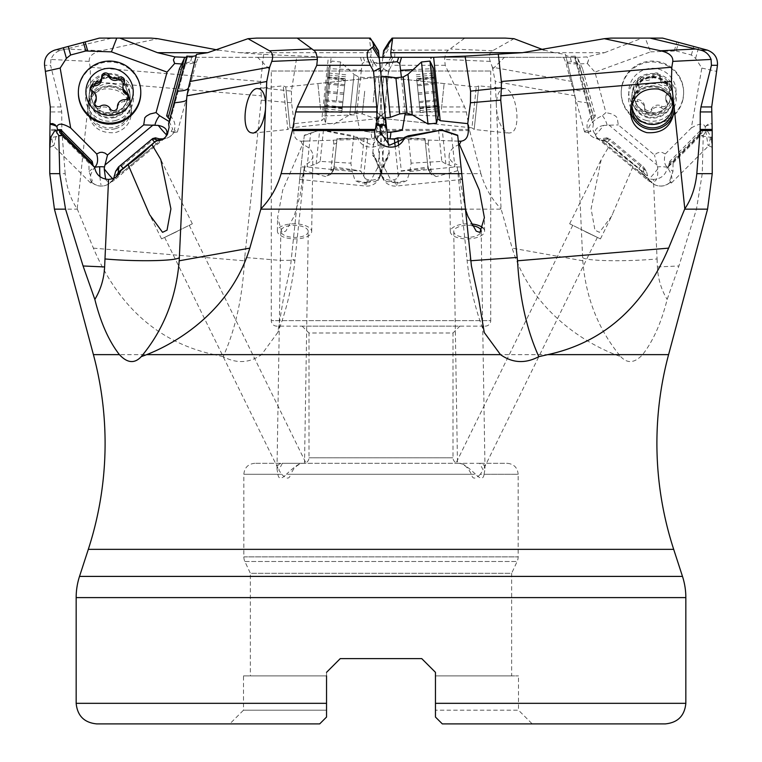 <?xml version="1.0" encoding="UTF-8"?>
<svg xmlns="http://www.w3.org/2000/svg" width="762" height="762" viewBox="0 0 762 762"><rect width="100%" height="100%" fill="white"/><g stroke="black" fill="none" stroke-linecap="round" stroke-linejoin="round"><path stroke-width="0.57" stroke-dasharray="3.81 2.86" d="M580.673 70.275L592.75 114.786L595.36 115.929L582.549 68.694L580.673 70.275L574.748 57.302L563.547 57.302L579.615 57.302L419.395 57.302M574.748 57.302L577.148 57.217L574.634 57.283L575.205 56.121C568.538 56.645 565.299 56.074 565.509 54.416L554.317 52.683L522.446 52.683L604.504 52.683L587.016 56.912L579.615 57.302M182.385 57.302L576.234 57.302M379.162 57.302L184.814 57.302M257.556 57.302L504.444 57.302L257.556 57.302L271.272 71.018L490.728 71.018L271.272 71.018L271.272 320.65A5.486 5.486 0 0 0 276.758 326.136L485.242 326.136L276.758 326.136M411.928 69.713L432.073 68.694L431.635 64.475L437.197 117.462L432.073 68.694M604.504 52.683L642.156 38.1L611.019 38.1M577.444 63.475L571.462 61.76L565.747 62.398C568.433 63.932 575.605 64.303 587.273 63.503L588.578 59.769L587.016 56.912M587.331 63.494L594.941 72.104L605.923 112.566L602.399 115.71C590.826 120.482 587.035 129.283 589.35 128.93L590.855 131.378A13.716 1.381 164.8 0 1 585.216 132.112A13.716 1.381 164.8 0 1 584.587 131.883A13.716 1.381 164.8 0 1 584.587 131.845A13.716 1.381 164.8 0 1 587.816 130.035C585.902 124.93 587.54 119.844 592.75 114.786M662.597 38.1L645.233 38.1L650.577 51.864L594.941 72.104M645.233 38.1L642.156 38.1M584.587 131.883L565.766 62.455L563.547 57.302M582.549 68.694L577.148 57.217M496.538 109.585C498.396 123.244 502.491 131.093 508.826 133.112L511.378 132.636C522.103 128.483 516.017 88.582 504.644 88.544L502.091 89.011C498.434 91.259 496.51 96.679 496.338 105.27L501.063 208.807L512.188 248.136C530.457 308.219 581.596 341.49 615.315 354.635L620.763 356.654C598.418 329.775 585.768 297.818 582.797 260.795L575.434 100.146C576.51 101.289 580.654 102.165 587.873 102.765L584.759 91.145C577.977 90.973 574.243 89.849 573.557 87.792L565.528 54.883M587.873 102.765L593.398 123.644L591.836 120.691L595.36 115.929M584.759 91.145L575.205 56.121M572.024 81.496L492.347 67.208L490.242 61.389C488.566 56.35 489.328 52.816 492.528 50.778L514.007 38.691M544.001 50.044L554.317 52.683M391.268 56.912L381.286 72.104L377.038 112.566L382.857 116.977L383.591 119.767L380 128.93L380.295 131.378A13.716 3.572 -174 0 1 377.781 131.883A13.716 3.572 -174 0 1 368.522 131.845A13.716 3.572 -174 0 1 359.683 130.035L356.635 114.786L324.964 115.929L329.927 68.694L361.312 70.275L362.264 63.475L364.931 61.76L387.477 63.494M382.838 57.302L381.286 72.104M392.925 57.293L389.449 63.989L387.515 63.503A13.716 11.24 -90 0 0 389.382 59.769M360.483 57.302L362.264 63.475M342.605 57.302L331.127 57.217L329.927 68.694M217.999 50.044L239.554 52.683L263.671 54.416L328.365 57.283L321.707 120.672L324.803 117.462L324.964 115.929M331.127 57.217L328.365 57.283M263.671 54.416L260.661 81.496L260.623 87.792L291.417 91.145L296.913 56.121M291.417 91.145L291.541 102.765L294.265 123.644L321.707 120.691A14.402 13.906 6 0 1 321.707 120.691A2.743 0.714 -174 0 0 321.793 120.682M99.403 38.1L111.947 38.1L61.446 50.13C56.512 51.254 52.997 54.359 50.902 59.446L89.221 61.389L90.173 67.208L90.583 81.505L261.328 95.812L261.261 100.146L291.541 102.765M89.221 61.389C88.754 56.35 92.783 52.816 101.336 50.778L157.734 38.691M115.748 120.434A24.003 23.87 -0 0 0 132.769 91.221A24.003 23.87 -0 0 0 103.403 74.295A24.003 23.87 -0 0 0 86.382 103.499A24.003 23.87 -0 0 0 115.748 120.434A34.29 0.924 75.2 0 1 114.862 117.443A20.574 20.46 180 0 1 89.002 97.669A20.574 20.46 180 0 1 104.28 77.895A20.574 20.46 180 0 1 130.15 97.669A20.574 20.46 180 0 1 114.862 117.443M92.231 161.401L88.916 163.163L89.04 171.479L92.192 180.451A13.716 1.019 134.9 0 0 90.545 182.88A13.716 1.019 134.9 0 0 90.573 182.956A13.716 1.019 134.9 0 0 90.926 182.899A13.716 1.019 134.9 0 0 92.097 182.118C88.783 179.908 89.63 174.984 94.65 167.326M88.916 163.163L61.751 135.807L61.131 130.092M57.636 129.883L53.94 145.466L52.978 145.437L51.616 137.417L61.751 135.807M169.164 121.529L172.65 128.93L171.145 131.378A13.716 1.381 -164.8 0 0 176.784 132.112A13.716 1.381 -164.8 0 0 177.413 131.883A13.716 1.381 -164.8 0 0 177.413 131.845A13.716 1.381 -164.8 0 0 174.184 130.035C176.098 124.93 174.46 119.844 169.25 114.786L181.327 70.275L184.556 63.475L190.538 61.76L196.263 62.37L190.024 63.77L181.67 63.97M187.252 57.302L184.556 63.475M185.766 57.302L184.852 57.217M179.451 68.694L181.327 70.275M169.25 114.786L166.64 115.929M186.48 57.274L187.366 57.283L186.795 56.121M168.602 123.644L170.174 120.682L169.707 119.482M239.554 52.683L371.275 52.683L370.732 56.912L369.075 57.302L372.551 63.989L374.523 63.494L380.714 72.104L384.962 112.566L379.143 116.977L378.409 119.767L382 128.93L381.705 131.378A13.716 3.572 174 0 0 384.219 131.883A13.716 3.572 174 0 0 387.02 132.102M196.491 54.416L196.291 55.255M371.275 52.683L369.332 38.1L378.59 51.864L380.714 72.104M374.523 63.494L370.732 56.912M379.771 63.103L372.551 63.989M405.213 113.338L401.412 77.191M438.531 130.092L441.817 161.401L411.118 163.163L409.851 171.479L406.956 180.451A13.716 9.687 174 0 1 399.526 182.88A13.716 9.687 174 0 1 391.982 182.118L384.162 167.326C384.096 164.44 385.82 159.972 389.315 153.934L384.962 112.566M378.59 51.864L378.476 50.787M389.315 153.934L388.363 144.885M385.791 120.434L380.857 73.495L385.791 120.434A34.29 33.137 -6 0 1 382.514 117.443L378.295 77.21L382.514 117.443M411.118 163.163L408.261 135.807M382.143 168.897A10.287 7.887 174 0 0 380.981 173.288A10.287 10.287 0 0 0 387.553 181.823L385.667 180.804C382.581 179.184 381.41 175.212 382.143 168.897L389.43 154.991M387.696 138.57L384.658 137.408L381.438 134.922A10.287 7.887 -6 0 1 379.247 133.712A10.287 7.887 -6 0 1 376.323 128.921A10.287 7.887 -6 0 1 376.971 125.416L386.267 124.901M381.438 134.922L379.266 132.159L376.447 125.892A10.287 10.287 0 0 0 376.323 128.921L380.981 173.288A10.287 7.887 174 0 0 383.905 178.079A10.287 7.887 174 0 0 396.802 178.603L394.773 180.889A13.716 1.448 -95.7 0 0 396.373 186.033A13.716 1.448 -95.7 0 0 396.44 186.033A13.716 1.448 -95.7 0 0 397.05 182.356L406.956 180.451M376.971 125.416L376.447 125.892M381.705 131.378L387.029 132.188M458.305 141.141L425.415 139.951A17.831 11.44 -6 0 0 425.32 142.17L428.063 168.307A17.831 11.44 -6 0 0 429.635 172.222L428.454 168.469L401.098 171.212L396.802 178.603M412.528 115.043L437.036 115.929M437.197 117.462L437.617 118.672M394.383 139.084L426.11 140.103L424.958 138.541L404.127 137.998M465.468 209.302L458.229 170.555C458.934 176.279 460.305 179.232 462.334 179.422M483.203 228.152A17.145 7.553 179.1 0 1 484.603 231.077A17.145 7.553 179.1 0 1 468.259 238.887A17.145 7.553 179.1 0 1 450.323 231.629A17.145 7.553 179.1 0 1 466.668 223.818A17.145 7.553 179.1 0 1 471.154 223.933M459.448 144.456C452.818 147.085 449.37 150.857 449.104 155.762C449.351 159.791 451.999 162.763 457.048 164.668M429.635 172.222L431.178 174.384L436.331 176.565L458.229 170.555M409.851 171.479L455.419 166.916L461.02 166.964L461.724 173.66M457.686 135.198L461.02 166.964M471.43 265.976L470.935 261.29M471.526 266.948L478.727 299.437M620.763 356.654C627.421 363.817 634.698 363.141 642.595 354.635C653.129 341.109 661.311 322.707 667.15 299.437L678.923 265.976L696.458 209.159L707.565 209.159M668.16 166.907L701.659 133.198L699.03 135.198L703.231 135.56L702.25 173.66L696.458 209.159M650.577 51.864L676.18 50.978L678.609 42.377M701.659 133.198L702.907 130.121L700.869 130.092L669.769 161.401L673.084 163.163L672.96 171.479L669.808 180.451A13.716 1.019 -134.9 0 1 671.455 182.88A13.716 1.019 -134.9 0 1 671.427 182.956A13.716 1.019 -134.9 0 1 671.074 182.899A13.716 1.019 -134.9 0 1 669.903 182.118C673.217 179.908 672.37 174.984 667.35 167.326C664.312 164.44 663.635 159.972 665.302 153.934L662.016 152.4L659.787 152.267L657.054 153.086L654.472 154.991L618.296 124.901L617.201 117.796L615.629 116.138L611.905 113.986L605.923 112.566M665.302 153.934L691.315 127.978L701.831 68.075L695.592 58.369L691.363 54.997L676.18 50.978M646.252 120.434A24.003 23.87 0 0 1 629.231 91.221A24.003 23.87 0 0 1 658.597 74.295A24.003 23.87 0 0 1 675.618 103.499A24.003 23.87 0 0 1 646.252 120.434A34.29 0.924 -75.2 0 0 647.138 117.443A20.574 20.46 180 0 0 672.998 97.669A20.574 20.46 180 0 0 657.72 77.895A20.574 20.46 180 0 0 631.85 97.669A20.574 20.46 180 0 0 647.138 117.443M673.084 163.163L700.249 135.807L711.384 137.427L707.146 130.578L706.431 130.578L706.707 130.083L707.146 130.578M691.315 127.978C699.116 123.358 703.717 122.958 705.126 126.787L708.06 145.466L709.022 145.437L710.384 137.417M667.35 167.326A13.716 5.658 178.9 0 0 662.283 166.745A13.716 5.658 178.9 0 0 657.511 166.945L654.472 154.991M603.733 125.416C598.227 126.492 595.322 128.74 595.017 132.159L595.436 134.922A10.287 0.686 -50.3 0 0 596.627 133.712A10.287 0.686 -50.3 0 0 603.733 125.416L618.296 124.901M591.836 120.691L574.634 57.283L591.826 120.682M593.398 123.644L592.884 127.302L593.322 131.131L596.636 137.265L599.751 139.684L604.047 141.113L606.457 141.218L601.066 140.027L608.076 139.046L609.295 138.541L606.523 137.836L605.628 138.141L608.076 139.046M587.816 130.035L588.054 132.302A13.716 13.659 -69.8 0 0 598.694 138.894L605.628 138.141M597.084 138.074L647.633 180.118A10.287 10.287 0 0 0 652.043 182.261L655.358 180.804C657.225 179.184 658.025 175.212 657.758 168.897A10.287 0.686 129.7 0 1 649.976 178.079A10.287 0.686 129.7 0 1 647.633 180.118A10.287 0.686 129.7 0 1 648.405 178.603L646.309 170.917L643.49 166.964L641.423 165.268L638.861 168.307A17.831 1.429 40.1 0 0 643.709 172.222L645.433 176.565L641.033 170.555L633.879 164.668L611.495 216.37L599.446 232.324L594.96 230.172L591.093 208.864L601.228 159.506L610.143 144.456L606.457 141.218M582.606 257.442C584.302 261.052 624.716 261.871 657.073 258.947L653.444 179.422C661.397 178.889 666.074 174.736 667.474 166.964L672.96 171.479M641.033 170.555L643.204 174.517L646.528 177.498L650.558 179.137L653.444 179.422M569.681 223.818L600.446 238.906L569.681 223.818M610.143 144.456C616.839 151.419 624.754 158.163 633.879 164.668M648.405 178.603L649.986 180.889A13.716 13.573 133.3 0 0 669.96 182.356L669.808 180.451M643.709 172.222L643.49 166.964M637.108 170.136L645.433 176.565A15.088 1.21 -139.9 0 1 637.108 170.117L605.676 143.989L637.108 170.117L638.861 168.307L607.428 142.17L609.991 139.122L609.295 138.541M699.03 135.198L667.474 166.964M657.073 258.947L657.377 266.948C657.997 278.759 661.254 289.598 667.15 299.437M492.347 67.208L495.252 81.505L496.338 105.27M573.557 87.792L575.434 100.146M244.735 257.442L244.469 260.795C242.449 297.752 235.353 329.708 223.171 356.654C236.677 363.817 249.46 363.141 261.518 354.635L277.749 332.499L283.273 299.437L290.474 266.948L291.313 258.947L294.827 260.223L280.34 260.385L244.735 257.442L261.261 100.146M304.276 135.56L320.764 129.74L304.314 135.198L290.57 265.976M300.276 173.66L480.889 173.66C485.023 187.623 491.747 199.339 501.063 208.807M480.889 173.66L469.621 130.578L466.325 111.938L464.649 106.937L385.267 106.937L384.972 123.72L387.172 130.578C389.182 146.571 365.198 153.781 358.178 139.313L357.54 137.417L353.739 135.807L350.882 163.163L352.149 171.479L355.044 180.451A13.716 9.687 -174 0 0 362.474 182.88A13.716 9.687 -174 0 0 370.018 182.118L377.838 167.326C377.904 164.44 376.18 159.972 372.685 153.934L377.038 112.566M391.744 38.1L464.81 38.1L448.466 50.13C446.437 51.254 445.151 54.359 444.617 59.446L445.218 65.303L464.649 106.937M383.524 50.787L381.705 68.075L388.43 71.39L391.668 65.303C395.307 57.96 395.783 52.911 393.087 50.13L388.382 46.444L389.03 41.91M505.216 38.1L464.81 38.1M372.685 153.934L381.705 68.075M376.209 120.434L381.143 73.495L376.209 120.434A34.29 33.137 6 0 0 379.486 117.443L383.705 77.21L379.486 117.443M375.409 127.978C379.105 123.358 381.219 122.958 381.772 126.787L381.572 132.331L372.532 145.247L358.578 139.141L357.54 137.417M377.838 167.326L379.428 166.735L372.57 154.991M374.447 181.823A10.287 10.287 0 0 0 381.019 173.288A10.287 7.887 -174 0 1 378.095 178.079A10.287 7.887 -174 0 1 365.198 178.603L367.227 180.889L374.447 181.823L376.333 180.804C379.419 179.184 380.59 175.212 379.857 168.897A10.287 7.887 -174 0 1 381.019 173.288L385.677 128.921A10.287 10.287 0 0 0 385.553 125.892L382.734 132.159L380.562 134.922A10.287 7.887 6 0 0 382.753 133.712A10.287 7.887 6 0 0 385.677 128.921A10.287 7.887 6 0 0 385.029 125.416L375.733 124.901M361.312 70.275L356.635 114.786M331.013 58.369L324.803 117.462M294.265 123.644C292.446 134.569 294.761 140.427 301.19 141.218L370.322 138.998L365.036 138.141L336.947 139.046L336.585 139.951A17.831 11.44 -174 0 1 336.68 142.17L337.042 138.541L365.036 138.141M307.467 141.018L300.952 141.227L302.552 144.456C309.182 147.085 312.63 150.857 312.896 155.762C312.649 159.791 310.001 162.763 304.952 164.668L299.971 196.015L294.103 216.37L285.807 231.124L282.064 232.41L277.606 217.646L282.702 190.09L302.552 144.456M359.683 130.035L371.094 132.302A13.716 1.191 88.2 0 0 372.237 138.894L370.322 138.998M365.198 178.603L360.702 170.917L333.87 166.964L334.261 165.268L333.937 168.307A17.831 11.44 6 0 1 332.365 172.222L330.822 174.384L325.669 176.565L303.771 170.555C303.066 176.279 301.695 179.232 299.666 179.422L291.313 258.947M303.771 170.555L304.952 164.668M295.332 223.818A17.145 7.553 -179.1 0 0 277.397 231.077A17.145 7.553 -179.1 0 0 293.741 238.887A17.145 7.553 -179.1 0 0 311.677 231.629A17.145 7.553 -179.1 0 0 295.332 223.818M352.149 171.479L306.581 166.916L300.98 166.964L299.666 179.422M367.227 180.889A13.716 1.448 95.7 0 1 365.627 186.033A13.716 1.448 95.7 0 1 365.56 186.033A13.716 1.448 95.7 0 1 364.95 182.356L355.044 180.451M332.365 172.222L333.87 166.964M304.314 135.198L300.98 166.964M290.474 266.948L283.273 299.437M49.759 173.66L65.18 173.66C66.675 187.623 70.685 199.339 77.2 208.807L87.63 109.757C89.964 126.121 99.155 133.741 115.214 132.636C125.416 129.673 130.845 122.758 131.521 111.9C129.188 95.536 119.986 87.916 103.927 89.011C95.498 91.259 90.221 96.679 88.087 105.27L90.583 81.505M77.2 208.807L93.383 248.136C118.596 307.105 158.877 342.605 214.246 354.635L93.412 354.635M223.171 356.654L214.246 354.635M88.087 105.27L87.63 109.585M65.18 173.66L61.836 130.578L61.722 111.938L61.027 106.937L50.568 65.303L44.548 65.303M50.902 59.446L50.568 65.303M150.981 38.1L111.947 38.1M50.616 137.427L51.616 137.417M93.669 166.811L93.116 165.544M89.04 171.479L94.526 166.964M113.69 178.422L112.014 180.889A13.716 13.573 -133.3 0 1 92.04 182.356L92.192 180.451M192.319 223.818L161.554 238.906L192.319 223.818M155.477 137.836L115.691 170.917M165.64 136.97L163.563 138.846M112.719 178.794A10.287 0.686 -129.7 0 0 114.367 180.118A10.287 0.686 -129.7 0 0 113.595 178.603M171.145 131.378L173.946 132.302A13.716 13.659 69.8 0 1 163.306 138.894M160.544 140.465L166.964 138.093A13.716 13.716 0 0 0 173.965 132.312L174.184 130.035M253.175 133.112L287.817 129.473L283.226 85.82L287.817 129.473L290.036 127.864L285.731 86.935L290.036 127.864L382.591 118.129A34.29 34.29 0 0 0 385.877 121.234M685.838 703.326L435.454 703.326L435.454 672.332L435.454 675.894L511.645 675.894L511.645 573.281L250.355 573.281L250.355 675.894L326.546 675.894L326.546 672.332L326.546 710.184L326.546 703.326L76.162 703.326M421.738 658.616L340.262 658.616L421.738 658.616M243.497 675.894L326.546 675.894L243.497 675.894L243.497 710.184L326.546 710.184L243.497 710.184L229.781 723.9L319.688 723.9L326.546 717.042L319.688 723.9L96.736 723.9M511.645 675.894L435.454 675.894L435.454 717.042L442.312 723.9L435.454 717.042L435.454 675.894L518.503 675.894L435.454 675.894M254.813 463.296C248.145 463.944 244.488 467.601 243.84 474.269L277.93 474.269L276.997 469.049C277.063 465.515 278.759 463.601 282.073 463.296L254.813 463.296L282.369 463.296L278.825 470.011L281.683 474.269L243.84 474.269L243.84 556.879A10.973 10.973 0 0 0 244.869 561.508L250.355 573.281L511.645 573.281L517.131 561.508A10.973 10.973 0 0 0 518.16 556.879L518.16 474.269L484.07 474.269C483.403 479.365 480.584 479.365 475.602 474.269L290.503 474.269L293.627 469.049L296.513 466.134L299.657 464.058L302.333 463.306L459.705 463.296C462.105 462.886 467.401 466.544 475.602 474.269M326.546 675.894L250.355 675.894M665.264 723.9L442.312 723.9L532.219 723.9L518.503 710.184L435.454 710.184L518.503 710.184L518.503 675.894M435.454 703.326L435.454 717.042L442.312 723.9M319.688 723.9L326.546 717.042M480.317 474.269C475.383 479.365 472.44 479.365 471.497 474.269L468.373 469.049L465.487 466.134L462.344 464.058L459.343 463.296L479.631 463.296L483.175 470.011L480.317 474.269L518.16 474.269C517.512 467.601 513.855 463.944 507.187 463.296L479.631 463.296M277.93 474.269C278.597 479.365 281.416 479.365 286.398 474.269L471.497 474.269M584.968 231.534L597.37 237.401L584.968 231.534M459.343 463.296L302.295 463.296C299.895 462.886 294.599 466.544 286.398 474.269M308.248 231.534A13.716 6.039 0.9 0 1 308.248 231.572A13.716 6.039 0.9 0 1 294.484 237.401A13.716 6.039 0.9 0 1 280.826 231.181A13.716 6.039 0.9 0 1 280.826 231.134A13.716 6.039 0.9 0 1 294.58 225.314A13.716 6.039 0.9 0 1 308.248 231.534L304.524 463.296L302.295 463.296M282.073 463.296L304.524 463.296M281.683 474.269C286.617 479.365 289.56 479.365 290.503 474.269M472.049 225.6A13.716 6.039 -0.9 0 0 453.752 231.534A13.716 6.039 -0.9 0 0 453.752 231.572A13.716 6.039 -0.9 0 0 466.849 237.401A13.716 6.039 -0.9 0 0 481.117 231.762M484.07 474.269L485.003 469.049C484.927 465.506 483.241 463.591 479.927 463.296L459.705 463.296M479.927 463.296L507.187 463.296M302.657 463.296L282.369 463.296M458.495 463.296L303.505 463.296L458.495 463.296A5.486 5.486 0 0 1 453.009 457.81L453.009 332.994L308.991 332.994L308.991 457.81A5.486 5.486 0 0 1 303.505 463.296M177.032 231.534L164.63 237.401L177.032 231.534M302.133 326.136L308.991 332.994L453.009 332.994L459.867 326.136L302.133 326.136L459.867 326.136M485.242 326.136A5.486 5.486 0 0 0 490.728 320.65L271.272 320.65L490.728 320.65L490.728 71.018L504.444 57.302M256.784 38.1L369.332 38.1M441.817 161.401L445.837 164.001L454.885 166.907L451.342 133.198M105.594 179.165L106.642 180.804L109.957 182.261L112.014 180.889M89.002 107.404A20.574 20.46 -0 0 1 104.28 87.63A20.574 20.46 180 0 1 130.15 107.404A20.574 20.46 180 0 1 114.862 127.168A20.574 20.46 -0 0 1 89.002 107.404L89.002 97.669M261.328 95.812L260.623 87.792M320.726 130.083L357.13 137.427M388.43 71.39L385.267 106.937M381.772 126.787L383.305 123.873L384.972 123.72M320.764 129.74L353.739 135.807M323.469 130.092L320.183 161.401L350.882 163.163M320.183 161.401L316.163 164.001L307.115 166.907L310.658 133.198M364.95 182.356L370.018 182.118M379.095 166.945L379.857 168.897M380.562 134.922L372.237 138.894M385.553 125.892L385.029 125.416M380.295 131.378L371.094 132.302M364.179 137.836L360.702 170.917M334.261 165.268L337.004 139.122M330.822 174.384L333.937 168.307L336.68 142.17A2.743 2.105 -174 0 1 333.737 143.98L330.984 170.117A15.088 9.677 -174 0 1 325.669 176.565M336.947 139.046L337.042 138.541M376.123 121.234A34.29 34.29 0 0 0 379.409 118.129L471.964 127.864L476.269 86.935L471.964 127.864L474.183 129.473L478.774 85.82L474.183 129.473L508.826 133.112M703.231 135.56L706.431 130.578M710.289 139.141A13.716 6.648 177.6 0 0 711.451 139.313L711.384 137.427M711.451 139.313C711.918 147.828 712.184 149.447 712.241 144.17L712.108 147.295L708.06 145.466M701.831 68.075L716.671 71.39M705.126 126.787L708.327 123.873L711.956 123.72M702.726 129.74L706.707 130.083M700.869 130.092L700.249 135.807M669.769 161.401L668.331 166.811M652.043 182.261L649.986 180.889M657.511 166.945L657.758 168.897M595.436 134.922L596.608 137.408L598.694 138.894M590.855 131.378L588.035 132.312A13.716 13.716 0 0 0 595.036 138.093L601.456 140.465M606.523 137.836L646.309 170.917M641.423 165.268L609.991 139.122M669.541 96.041A20.574 20.46 0 0 0 657.72 87.63A20.574 20.46 180 0 0 632.412 102.67M397.05 182.356L391.982 182.118M387.553 181.823L394.773 180.889M398.469 143.98L401.298 170.917L428.13 166.964L428.454 168.469M431.178 174.384L428.063 168.307L424.958 138.541M427.739 165.268L428.13 166.964M436.331 176.565A15.088 9.677 174 0 1 431.016 170.117L428.263 143.98A2.743 2.105 174 0 1 425.32 142.17L424.996 139.122M129.454 98.755A20.574 20.46 -0 0 0 89.002 104.023A20.574 20.46 -0 0 0 112.243 124.311A20.574 20.46 -0 0 0 129.454 98.755M129.454 91.592A20.574 20.46 180 0 1 112.243 117.138A20.574 20.46 180 0 1 89.002 96.85A20.574 20.46 180 0 1 129.454 91.592M92.011 100.498A18.174 18.078 180 0 1 107.213 77.924A18.174 18.078 180 0 1 127.749 95.85A18.174 18.078 180 0 1 92.011 100.498M78.372 93.012A31.204 31.032 180 0 1 139.732 85.03A31.204 31.032 180 0 1 140.78 93.012M128.445 96.831A3.839 3.82 180 0 1 124.616 101.575A6.982 6.944 -0 0 0 117.443 108.68A3.839 3.82 180 0 1 110.233 110.595A6.982 6.944 -0 0 0 100.46 107.975A3.839 3.82 180 0 1 94.745 103.775M96.222 99.079A6.982 6.944 -0 0 0 92.593 92.983A3.839 3.82 180 0 1 90.707 88.706M124.406 81.753A3.839 3.82 180 0 1 123.958 84.687A6.982 6.944 -0 0 0 122.93 88.316M320.573 109.28L317.868 83.563L320.573 109.28M386.077 76.391L390.373 117.31M395.878 77.772L399.679 113.919M421.481 61.979L428.006 124.044M429.978 61.084L436.502 123.158M433.492 68.294L438.445 115.376M434.473 77.562L437.95 110.728L434.407 77L434.473 77.562L416.738 79.429L416.681 78.867L420.224 112.595L416.738 79.429M436.797 99.717L419.062 101.575M435.14 83.953L417.405 85.82M631.927 105.708A20.574 20.46 0 0 1 655.091 83.734A20.574 20.46 0 0 1 672.932 105.708M672.303 102.118A20.574 20.46 180 0 0 655.091 76.562A20.574 20.46 180 0 0 631.85 96.85A20.574 20.46 180 0 0 672.303 102.118M634.86 91.202A18.174 18.078 180 0 0 650.072 113.767A18.174 18.078 180 0 0 670.598 95.85A18.174 18.078 180 0 0 634.86 91.202M682.581 100.994A31.204 31.032 180 0 0 656.473 62.246A31.204 31.032 180 0 0 621.221 93.012A31.204 31.032 180 0 0 682.581 100.994M622.268 84.144A31.204 31.032 180 0 0 648.376 122.892A31.204 31.032 180 0 0 683.628 92.126A31.204 31.032 180 0 0 622.268 84.144M675.294 97.888A23.67 23.536 180 0 0 658.511 69.085A23.67 23.536 180 0 0 629.555 85.782A23.67 23.536 180 0 0 646.338 114.576A23.67 23.536 180 0 0 675.294 97.888M643.318 77.562A6.982 6.944 180 0 0 653.082 74.943A3.839 3.82 0 0 1 660.302 76.848A6.982 6.944 180 0 0 667.464 83.953A3.839 3.82 0 0 1 669.407 91.126A6.982 6.944 180 0 0 666.807 100.851A3.839 3.82 0 0 1 661.54 106.109A6.982 6.944 180 0 0 651.767 108.728A3.839 3.82 0 0 1 644.557 106.823A6.982 6.944 180 0 0 637.384 99.717A3.839 3.82 0 0 1 635.441 92.545A6.982 6.944 180 0 0 638.042 82.82A3.839 3.82 0 0 1 643.318 77.562L643.318 79.429A3.839 3.82 180 0 0 638.042 84.687A6.982 6.944 0 0 1 635.441 94.412A3.839 3.82 180 0 0 637.384 101.575A6.982 6.944 0 0 1 644.557 108.68A3.839 3.82 180 0 0 651.767 110.595A6.982 6.944 0 0 1 661.54 107.975A3.839 3.82 180 0 0 666.807 102.708A6.982 6.944 0 0 1 669.407 92.983A3.839 3.82 180 0 0 667.464 85.82A6.982 6.944 0 0 1 660.302 78.715A3.839 3.82 180 0 0 653.082 76.8A6.982 6.944 0 0 1 643.318 79.429M441.427 109.28L444.132 83.563L441.427 109.28M373.218 102.118L375.923 76.391L373.218 102.118M364.712 91.202L362.321 113.919L364.712 91.202M336.423 100.994L340.519 61.979L336.423 100.994M329.594 84.144L325.498 123.158L329.594 84.144M325.393 97.888L328.508 68.294L325.393 97.888M327.527 77.562L324.05 110.728L327.593 77L327.527 77.562L345.262 79.429L345.319 78.867L341.776 112.595L345.262 79.429M325.203 99.717L342.938 101.575M326.86 83.953L344.595 85.82M588.578 59.769A13.716 7.868 90 0 1 587.273 63.503M571.462 61.76A13.716 7.868 90 0 1 570.452 57.302M363.484 57.302A13.716 11.24 90 0 0 364.931 61.76M260.661 81.496L90.173 67.208M191.548 57.302A13.716 7.868 90 0 1 190.538 61.76M170.174 120.672L187.366 57.283L170.174 120.682M372.618 59.769A13.716 11.24 90 0 0 374.485 63.503M384.162 167.326L382.905 166.945M379.59 124.911L383.819 165.116M378.514 124.978A13.716 11.039 -119.7 0 1 378.381 121.863A13.716 11.039 -119.7 0 1 380.581 115.71M398.25 175.898L395.04 145.342M396.964 138.141L425.053 139.046M470.878 260.737L467.077 260.233L470.687 258.947M428.263 143.98A15.088 9.677 174 0 1 429.092 140.037M668.588 354.635L642.595 354.635M702.25 173.66L712.241 173.66M674.351 50.787L676.856 41.91M608.79 124.911L657.139 165.116M607.104 124.978A13.716 7.068 -110 0 0 606.057 121.863A13.716 7.068 -110 0 0 602.399 115.71M577.691 58.369L593.722 117.462M605.676 143.98A15.088 1.21 -139.9 0 1 601.085 140.037L605.676 143.989L607.428 142.17A17.831 1.429 -139.9 0 1 604.809 139.951M643.404 168.469L646.319 171.212M657.377 266.948L678.923 265.976M575.053 95.812L495.252 81.505M582.797 260.795L512.188 248.136M615.315 354.635L261.518 354.635M296.542 209.159L501.158 209.159M490.242 61.389L444.617 59.446M445.218 65.303L391.668 65.303M448.466 50.13L393.087 50.13M492.528 50.778L450.799 48.997M382.41 124.911L378.181 165.116M383.486 124.978A13.716 11.039 119.7 0 0 383.619 121.863A13.716 11.039 119.7 0 0 381.419 115.71M333.737 143.98A15.088 9.677 -174 0 0 332.908 140.037M333.546 168.469L360.902 171.212M93.383 248.136L244.469 260.795M54.435 209.159L77.343 209.159M61.446 50.13L54.626 50.13M101.336 50.778L66.275 48.997M50.549 139.313A13.716 6.648 2.4 0 0 51.711 139.141M61.789 129.416L49.835 129.416M61.722 111.938L50.549 111.938M61.027 106.937L50.302 106.937M61.836 130.578L49.816 130.578M60.341 133.198L93.84 166.907M116.567 176.565A15.088 1.21 139.9 0 0 124.892 170.117L123.368 168.593M156.324 143.98L124.892 170.117L156.324 143.989A15.088 1.21 139.9 0 0 160.915 140.037L156.324 143.989L154.524 142.113M152.6 143.808L154.572 142.17A17.831 1.429 139.9 0 0 155.753 141.18M114.805 175.898L159.344 138.855M673.684 549.345L88.316 549.345M79.515 576.405L682.485 576.405M76.162 597.598L685.838 597.598M244.869 561.508L517.131 561.508L244.869 561.508M243.84 556.879L518.16 556.879L243.84 556.879M308.991 457.81L453.009 457.81L308.991 457.81M445.837 164.001L442.284 130.121M99.965 176.679A13.716 1.495 -91.8 0 0 101.022 184.88M115.214 128.74A21.946 21.822 180 0 1 87.63 107.652A21.946 21.822 180 0 1 103.927 86.554A21.946 21.822 180 0 1 131.521 107.652A21.946 21.822 180 0 1 115.214 128.74M323.117 130.578L319.249 130.578M469.621 130.578L387.172 130.578M469.373 129.416L387.039 129.416M466.325 111.938L385.039 111.938M382.734 58.369L389.306 47.739M383.086 54.997L388.382 46.444M383.505 50.978L388.83 42.377M381.886 126.416A13.716 0.505 -29 0 0 385.267 124.263M316.163 164.001L319.716 130.121M363.75 175.898L367.646 138.855M333.937 168.307A2.743 2.105 -174 0 1 330.984 170.117M695.592 58.369L698.583 47.739M691.363 54.997L693.772 46.444M705.364 126.416A13.716 6.648 -2.4 0 1 711.975 124.263M669.246 164.001L702.907 130.121M647.195 175.898L602.656 138.855M674.351 108.69A21.946 21.822 180 0 0 658.073 86.554A21.946 21.822 180 0 0 630.584 109.747M428.063 168.307A2.743 2.105 174 0 0 431.016 170.117M91.402 95.85L91.402 95.079A18.174 18.078 -0 0 1 127.14 90.43A18.174 18.078 180 0 1 111.928 112.995A18.174 18.078 180 0 1 92.011 99.727L91.402 95.079A18.174 18.078 -0 0 0 92.011 99.727C96.136 119.72 128.959 115.443 127.749 95.079L127.749 95.85M129.226 89.354A20.336 20.222 180 0 1 114.805 114.1A20.336 20.222 180 0 1 89.926 99.755A20.336 20.222 -0 0 1 104.346 75.009A20.336 20.222 -0 0 1 129.226 89.354M110.233 110.595L110.233 108.728M117.443 106.994L117.443 108.68M100.46 107.975L100.46 106.109M92.593 92.983L92.593 91.126M101.698 78.715L101.698 76.848M123.958 84.687L123.958 82.82M124.616 101.575L124.616 99.717M403.212 77L407.013 113.147M407.965 74.333L412.213 114.776M416.462 76.8L434.197 74.943M434.397 76.848L416.662 78.715M417.29 84.687L435.026 82.82M418.309 94.412L436.045 92.545M419.814 108.68L437.54 106.823M420.014 110.595L437.74 108.728M419.738 107.975L437.464 106.109M419.186 102.708L436.912 100.851M418.157 92.983L435.893 91.126M670.598 95.85L669.988 99.708A18.174 18.078 180 0 0 654.787 77.153A18.174 18.078 180 0 0 634.86 90.43A18.174 18.078 0 0 0 634.251 95.079C633.041 115.443 665.864 119.72 669.988 99.708A18.174 18.078 0 0 1 634.251 95.079L634.251 95.85M672.074 99.755A20.336 20.222 180 0 0 657.654 75.009A20.336 20.222 180 0 0 632.774 89.354A20.336 20.222 0 0 0 647.195 114.1A20.336 20.222 0 0 0 672.074 99.755M653.082 76.8L653.082 74.943M660.302 76.848L660.302 78.715M638.042 84.687L638.042 82.82M635.441 94.412L635.441 92.545M637.384 101.575L637.384 99.717M644.557 108.68L644.557 106.823M651.767 110.595L651.767 108.728M661.54 107.975L661.54 106.109M666.807 102.708L666.807 100.851M669.407 92.983L669.407 91.126M667.464 85.82L667.464 83.953M328.508 68.294L332.022 61.084L340.519 61.979L354.035 74.333L349.787 114.776L354.987 113.147L358.788 77L354.987 113.147L362.321 113.919L371.627 117.31L439.826 124.482M444.132 83.563L375.923 76.391L366.122 77.772L358.788 77L354.035 74.333L349.787 114.776L333.994 124.044L325.498 123.158L323.555 115.376M345.538 76.8L327.803 74.943M327.603 76.848L345.338 78.715M344.71 84.687L326.974 82.82M343.691 94.412L325.955 92.545M342.186 108.68L324.46 106.823M341.986 110.595L324.26 108.728M342.262 107.975L324.536 106.109M342.814 102.708L325.088 100.851M343.843 92.983L326.107 91.126M565.509 54.807L573.091 85.896M90.573 182.956L52.978 145.437M177.413 131.883L196.253 62.398M196.234 62.455L198.453 57.302M378.409 119.767L372.551 63.979M384.21 168.345L380.428 132.331M389.134 152.229L382.572 166.735A13.716 13.716 0 0 0 396.44 186.033L462.344 179.432M379.143 116.977A13.716 13.716 0 0 0 376.438 126.33M454.533 141.018L461.048 141.227M457.257 166.802L467.077 260.233C469.821 286.302 475.536 310.401 484.213 332.518M484.603 231.077L484.394 217.646M450.323 231.629L449.094 155.315M671.427 182.956L709.022 145.437M569.662 223.799L601.228 159.506M600.446 238.906L612.638 214.065M670.255 182.27A13.716 13.716 0 0 1 651.348 182.375L644.442 175.879M377.79 168.345L381.572 132.331M372.866 152.229L379.428 166.735A13.716 13.716 0 0 1 365.56 186.033L299.657 179.432M383.591 119.767L389.449 63.979M304.743 166.754L294.923 260.233C292.179 286.302 286.464 310.401 277.787 332.518M277.397 231.077L277.606 217.646M311.677 231.629L312.906 155.315M49.892 147.295L53.94 145.466M91.745 182.27A13.716 13.716 0 0 0 110.652 182.375L117.558 175.879M192.338 223.799L160.772 159.506M161.554 238.906L149.743 214.855M116.5 176.632L124.892 170.136M164.916 138.074L114.367 180.118A10.287 10.287 0 0 1 109.957 182.261M173.965 132.312L176.784 132.112M196.491 54.807L188.909 85.896M257.356 88.544L283.226 85.82L285.731 86.935L378.295 77.21A34.29 34.29 0 0 1 380.857 73.495M597.37 237.401L483.175 470.011M572.748 225.314L455.914 463.296M280.826 231.134L276.997 468.963M453.752 231.572L457.476 463.296M481.174 231.134L485.003 468.963M164.63 237.401L278.825 470.011M189.252 225.314L306.086 463.296M91.926 182.423L90.926 182.899M93.459 166.611L59.941 132.864M87.63 109.757L87.63 107.652C88.278 96.955 93.716 89.916 103.937 86.544C120.025 84.658 129.216 91.688 131.521 107.652L131.521 111.9M130.15 107.404L130.15 97.669M385.562 126.33A13.716 13.716 0 0 0 382.857 116.977M376.961 131.988L377.781 131.883M504.644 88.544L478.774 85.82L476.269 86.935L383.705 77.21A34.29 34.29 0 0 0 381.143 73.495M668.541 166.611L702.059 132.864M670.074 182.423L671.074 182.899M588.035 132.312L585.216 132.112M631.85 107.404L631.85 97.669M630.479 111.9L630.479 107.652C632.784 91.688 641.975 84.658 658.063 86.544C668.284 89.916 673.722 96.955 674.37 107.652L674.37 109.757M672.998 107.404L672.998 97.669M385.039 131.988L384.219 131.883M130.15 96.85L130.15 104.023M89.002 96.85L89.002 104.023M117.453 108.776L117.453 106.909M94.621 104.708L94.621 102.841M90.592 89.64L90.592 87.773M101.698 78.629L101.698 76.762M124.52 82.687L124.52 80.82M128.559 97.765L128.559 95.898M117.443 108.518L117.443 107.061M381.219 76.905L317.868 83.563M385.515 117.824L322.174 124.482M416.252 74.809L433.988 72.942M416.843 80.439L434.578 78.572M416.681 78.867L434.407 77M420.224 112.595L437.95 110.728M419.633 106.956L437.359 105.099M419.795 108.528L437.531 106.661M672.998 96.85L672.998 104.023M631.85 96.85L631.85 104.023M621.221 92.126L621.221 93.012M683.628 92.126L683.628 93.012M660.302 78.629L660.302 76.762M637.48 82.687L637.48 80.82M639.07 88.316L639.07 86.449M633.441 97.765L633.441 95.898M644.557 108.518L644.557 106.651M644.547 108.776L644.547 106.909M667.379 104.708L667.379 102.841M665.778 99.079L665.778 97.212M671.408 89.64L671.408 87.773M660.302 78.877L660.302 77.01M345.748 74.809L328.012 72.942M345.157 80.439L327.422 78.572M345.319 78.867L327.593 77M341.776 112.595L324.05 110.728M342.367 106.956L324.641 105.099M342.205 108.528L324.469 106.661"/><path stroke-width="1.14" d="M401.412 77.191L399.736 63.475L401.517 57.302L433.635 57.283L465.087 56.121L522.446 52.683L390.725 52.683L391.268 56.912L392.925 57.302M184.814 57.302L174.984 56.912L157.496 52.683L119.844 38.1L150.981 38.1L157.734 38.691L217.999 50.044M401.517 57.302L379.162 57.302M399.736 63.475L397.069 61.76L379.771 63.103M400.688 70.275L411.928 69.713M430.987 58.369L430.873 57.217M437.617 118.672L440.207 120.682A2.743 0.714 174 0 0 440.293 120.672A14.402 13.906 -6 0 0 440.293 120.691L467.735 123.644L470.459 102.765L470.583 91.145L465.087 56.121M470.583 91.145L501.377 87.792L501.339 81.496L498.329 54.416M501.339 81.496L671.827 67.208L672.779 61.389C673.246 56.35 669.217 52.816 660.664 50.778L604.266 38.691L522.446 52.683M604.266 38.691L611.019 38.1L650.053 38.1L700.554 50.13C705.488 51.254 709.003 54.359 711.098 59.446L711.432 65.303L700.973 106.937L700.278 111.938L700.164 130.578L712.184 130.578L711.698 106.937L717.452 65.303C717.89 57.96 714.527 52.911 707.374 50.13L662.597 38.1L650.053 38.1M390.725 52.683L392.668 38.1L505.216 38.1L514.007 38.691L544.001 50.044M392.668 38.1L383.41 51.864L382.838 57.302M181.67 63.97L174.669 63.494L167.059 72.104L156.077 112.566L150.095 113.986L146.371 116.138L144.799 117.796L143.704 124.901L107.528 154.991L104.946 153.086L102.213 152.267L99.984 152.4L96.698 153.934L70.685 127.978L60.169 68.075L66.408 58.369L63.417 47.739L54.626 50.13C47.473 52.911 44.11 57.96 44.548 65.303L50.302 106.937L50.044 123.72L52.692 123.577L55.035 124.673L56.874 126.787L57.636 129.883M174.669 63.494L173.422 59.769L174.984 56.912M63.417 47.739L99.403 38.1L119.844 38.1M116.767 38.1L111.423 51.864L167.059 72.104M111.423 51.864L85.82 50.978L70.637 54.997L66.408 58.369M94.574 167.44L94.65 167.326C97.688 164.44 98.365 159.972 96.698 153.934M56.874 126.787C58.283 122.958 62.884 123.358 70.685 127.978M94.65 167.326A13.716 5.658 -178.9 0 1 99.717 166.745A13.716 5.658 -178.9 0 1 104.489 166.945L107.528 154.991M165.64 136.97L166.564 134.922A10.287 0.686 50.3 0 1 165.373 133.712A10.287 0.686 50.3 0 1 158.267 125.416L143.704 124.901M154.896 124.978A13.716 7.068 110 0 1 155.943 121.863A13.716 7.068 110 0 1 159.601 115.71L156.077 112.566M159.601 115.71L169.164 121.529M169.707 119.482L166.64 115.929L179.451 68.694L184.852 57.217L187.366 57.283M189.976 81.496L269.653 67.208L266.748 81.505L260.937 208.807L249.812 248.136C231.543 308.219 180.404 341.49 146.685 354.635L141.237 356.654C163.582 329.775 176.232 297.818 179.203 260.795L186.566 100.146C185.49 101.289 181.346 102.165 174.127 102.765L177.241 91.145C184.023 90.973 187.757 89.849 188.443 87.792L196.491 54.416L207.683 52.683L157.496 52.683M196.491 54.416C196.701 56.074 193.472 56.645 186.795 56.121L177.241 91.145M387.02 132.102A13.716 3.572 174 0 0 393.478 131.845A13.716 3.572 174 0 0 402.317 130.035L405.213 113.338M269.653 67.208L271.758 61.389C273.434 56.35 272.672 52.816 269.472 50.778L247.993 38.691L256.784 38.1L370.256 38.1L378.495 50.978L372.97 41.91L373.618 46.444L368.913 50.13C366.217 52.911 366.693 57.96 370.332 65.303L373.57 71.39L376.733 106.937L377.028 123.72L374.828 130.578C372.818 146.561 396.783 153.791 403.822 139.313L404.87 137.427L438.883 130.578L442.751 130.578L441.274 130.083L438.883 130.578M388.363 144.885L378.495 50.978M386.591 127.978C382.895 123.358 380.781 122.958 380.228 126.787L380.428 132.331L389.468 145.247L403.422 139.141L404.46 137.417L408.261 135.807L441.274 130.083M387.029 132.188L390.906 132.302A13.716 1.191 -88.2 0 1 389.763 138.894L387.696 138.57M395.04 145.342L394.354 138.855L389.763 138.894M405.365 114.786L412.528 115.043M433.635 57.283L440.207 120.682M467.735 123.644C469.554 134.569 467.239 140.427 460.81 141.218L458.305 141.141M461.048 141.227L459.448 144.456L479.298 190.09L484.394 217.646L479.936 232.41L476.193 231.124L467.897 216.37L465.468 209.302M394.354 138.855L397.821 137.836L398.469 143.98M402.317 130.035L390.906 132.302M146.685 354.635L500.482 354.635C512.531 363.141 525.313 363.807 538.829 356.654C526.666 329.775 519.56 297.818 517.531 260.795L500.739 100.146L501.377 87.792M470.935 261.29L461.724 173.66L281.111 173.66C276.977 187.623 270.253 199.339 260.937 208.807M471.154 223.933A17.145 7.553 179.1 0 1 483.203 228.152M441.236 129.74L457.686 135.198L465.458 209.159L260.842 209.159M500.482 354.635L484.251 332.499L478.727 299.437L471.43 265.976L465.458 209.159M674.37 109.585L674.37 109.757C672.036 126.121 662.845 133.741 646.786 132.636C636.584 129.673 631.155 122.758 630.479 111.9C632.812 95.536 642.014 87.916 658.073 89.011C666.502 91.259 671.779 96.679 673.913 105.27L684.8 208.807L668.617 248.136C643.404 307.105 603.123 342.605 547.754 354.635L668.588 354.635A342.9 342.9 0 0 0 673.684 549.345L682.485 576.405A68.58 68.58 0 0 1 685.838 597.598L685.838 703.326L435.454 703.326L435.454 672.332L421.738 658.616L435.454 672.332L421.738 658.616L340.262 658.616L326.546 672.332L340.262 658.616L421.738 658.616L435.454 672.332L435.454 675.894M671.827 67.208L671.417 81.505L673.913 105.27M538.829 356.654L547.754 354.635M668.588 354.635L707.565 209.159L684.657 209.159M707.565 209.159L712.241 173.66L696.82 173.66C695.325 187.623 691.315 199.339 684.8 208.807M696.82 173.66L700.164 130.578M392.144 38.1L389.03 41.91L383.41 51.864M141.237 356.654C134.579 363.817 127.302 363.141 119.405 354.635C108.871 341.109 100.689 322.707 94.85 299.437L83.077 265.976L65.542 209.159L59.75 173.66L49.759 173.66L49.759 144.17L49.892 147.295L50.616 137.427L54.854 130.578L55.569 130.578L58.769 135.56L59.75 173.66M60.169 68.075L45.329 71.39M50.044 123.72L49.759 144.17M93.116 165.544L92.231 161.401L61.131 130.092L59.274 129.74L54.854 130.578M123.368 168.593L123.139 168.307A17.831 1.429 -40.1 0 1 118.291 172.222L118.596 168.469L115.681 171.212L113.595 178.603M118.291 172.222L116.567 176.565L120.968 170.555L119.672 173.269L116.729 176.603L112.843 178.746L108.556 179.422C100.603 178.889 95.926 174.736 94.526 166.964L59.76 132.693L59.274 129.74M58.769 135.56L62.97 135.198M83.077 265.976L104.623 266.948L108.556 179.422M149.743 214.855L162.554 232.324L167.04 230.172L170.907 208.864L160.772 159.506L151.857 144.456C145.161 151.419 137.246 158.163 128.121 164.668L120.968 170.555M174.127 102.765L168.602 123.644L169.116 127.302L167.421 134.407L165.364 137.265L162.249 139.684L155.543 141.218L151.857 144.456M149.362 214.084L128.121 164.668M155.543 141.218L160.934 140.027L157.191 139.951L152.705 138.541L155.477 137.836L159.344 138.855L163.563 138.846M152.6 143.808L123.139 168.307L120.577 165.268L118.51 166.964L118.596 168.469M120.577 165.268L152.705 138.541M115.681 171.212L118.51 166.964M104.489 166.945L104.242 168.897A10.287 0.686 -129.7 0 0 112.024 178.079A10.287 0.686 -129.7 0 0 112.719 178.794M166.564 134.922L166.983 132.159C166.678 128.74 163.773 126.492 158.267 125.416M247.993 38.691L207.683 52.683M281.111 173.66L292.379 130.578L374.828 130.578M297.19 38.1L313.534 50.13C315.563 51.254 316.849 54.359 317.383 59.446L316.782 65.303L297.351 106.937L295.675 111.938L292.379 130.578M265.662 105.27C265.49 96.679 263.566 91.259 259.909 89.011L257.356 88.544C245.983 88.582 239.897 128.483 250.622 132.636L253.175 133.112C259.509 131.093 263.604 123.244 265.462 109.585M266.748 81.505L186.947 95.812L186.566 100.146M326.546 675.894L326.546 717.042L326.546 703.326L76.162 703.326L76.162 597.598A68.58 68.58 0 0 1 79.515 576.405L88.316 549.345A342.9 342.9 0 0 0 93.412 354.635L119.405 354.635M76.162 703.326C77.381 715.823 84.239 722.681 96.736 723.9L319.688 723.9L326.546 717.042M326.546 672.332L340.262 658.616L326.546 672.332M532.219 723.9L442.312 723.9L435.454 717.042L435.454 703.326M442.312 723.9L665.264 723.9C677.761 722.681 684.619 715.823 685.838 703.326M319.688 723.9L229.781 723.9M481.117 231.762A13.716 6.039 -0.9 0 0 481.174 231.181A13.716 6.039 -0.9 0 0 481.174 231.134A13.716 6.039 -0.9 0 0 472.049 225.6M104.623 266.948C104.003 278.759 100.746 289.598 94.85 299.437M457.724 135.56L442.751 130.578M380.228 126.787L378.695 123.873L377.028 123.72M380.295 68.075L373.57 71.39M186.947 95.812L188.443 87.792M105.594 179.165L104.242 168.897M55.569 130.578L55.293 130.083M712.241 173.66L712.184 130.578M632.412 102.67A20.574 20.46 180 0 0 647.138 127.168A20.574 20.46 0 0 0 669.541 96.041M404.127 137.998L397.821 137.836M140.78 92.126L140.78 93.012A31.204 31.032 180 0 1 79.419 100.994A31.204 31.032 180 0 1 78.372 93.012L78.372 92.126A31.204 31.032 180 0 1 139.732 84.144A31.204 31.032 180 0 1 113.624 122.892A31.204 31.032 180 0 1 78.372 92.126M132.445 85.782A23.67 23.536 180 0 1 115.662 114.576A23.67 23.536 180 0 1 86.706 97.888A23.67 23.536 180 0 1 103.489 69.085A23.67 23.536 180 0 1 132.445 85.782M100.46 106.109A6.982 6.944 180 0 1 110.233 108.728A3.839 3.82 -0 0 0 117.443 106.823A6.982 6.944 180 0 1 124.616 99.717A3.839 3.82 -0 0 0 126.559 92.545A6.982 6.944 180 0 1 123.958 82.82A3.839 3.82 -0 0 0 118.681 77.562A6.982 6.944 180 0 1 108.918 74.943A3.839 3.82 -0 0 0 101.698 76.848A6.982 6.944 180 0 1 94.536 83.953A3.839 3.82 -0 0 0 92.593 91.126A6.982 6.944 180 0 1 95.193 100.851A3.839 3.82 -0 0 0 100.46 106.109M94.745 103.775A3.839 3.82 180 0 1 95.193 102.708A6.982 6.944 -0 0 0 96.222 99.079L96.222 97.212M90.707 88.706A3.839 3.82 180 0 1 94.536 85.82A6.982 6.944 -0 0 0 101.698 78.877L101.698 77.01M101.698 78.476A3.839 3.82 180 0 1 108.918 76.8A6.982 6.944 -0 0 0 118.681 79.429A3.839 3.82 180 0 1 124.406 81.753M122.93 86.449L122.93 88.316A6.982 6.944 -0 0 0 126.559 94.412A3.839 3.82 180 0 1 128.445 96.831M436.502 123.158L429.978 61.084L433.492 68.294L438.445 115.376L436.502 123.158L428.006 124.044L412.213 114.776L407.965 74.333L403.212 77L407.013 113.147L399.679 113.919L390.373 117.31L386.077 76.391L381.219 76.905M399.679 113.919L395.878 77.772L386.077 76.391M428.006 124.044L421.481 61.979L407.965 74.333M672.932 105.708A20.574 20.46 0 0 1 650.605 124.406A20.574 20.46 0 0 1 631.927 105.708M397.069 61.76A13.716 11.24 90 0 0 398.516 57.302M153.21 124.911L104.861 165.116M173.422 59.769A13.716 7.868 -90 0 0 174.727 63.503M184.309 58.369L168.278 117.462M500.739 100.146L470.459 102.765M517.265 257.442L470.878 260.737M500.672 95.812L671.417 81.505M517.531 260.795L668.617 248.136M672.779 61.389L711.098 59.446M711.432 65.303L717.452 65.303M700.554 50.13L707.374 50.13M660.664 50.778L695.725 48.997M65.542 209.159L54.435 209.159L49.759 173.66M85.144 41.91L87.649 50.787M83.391 42.377L85.82 50.978M68.228 46.444L70.637 54.997M56.636 126.416A13.716 6.648 2.4 0 0 50.025 124.263M104.927 258.947C137.35 261.852 177.536 261.042 179.394 257.442M154.524 142.113L152.009 139.122M155.753 141.18A17.831 1.429 139.9 0 0 157.191 139.951M156.372 138.141L153.924 139.046M317.383 59.446L271.758 61.389M249.812 248.136L179.203 260.795M88.316 549.345L673.684 549.345M76.162 597.598L685.838 597.598M79.515 576.405L682.485 576.405M292.627 129.416L374.961 129.416M380.114 126.416A13.716 0.505 29 0 1 376.733 124.263M295.675 111.938L376.961 111.938M316.782 65.303L370.332 65.303M297.351 106.937L376.733 106.937M313.534 50.13L368.913 50.13M379.266 58.369L372.694 47.739M378.914 54.997L373.618 46.444M311.201 48.997L269.472 50.778M99.717 166.745A13.716 1.495 -91.8 0 0 99.965 176.679M92.754 164.001L59.093 130.121M700.211 129.416L712.165 129.416M700.278 111.938L711.451 111.938M700.973 106.937L711.698 106.937M630.584 109.747A21.946 21.822 180 0 0 646.786 128.74A21.946 21.822 180 0 0 674.351 108.69M95.193 102.708L95.193 100.851M94.536 85.82L94.536 83.953M108.918 76.8L108.918 74.943M118.681 79.429L118.681 77.562M126.559 94.412L126.559 92.545M391.678 138.998L394.383 139.084M93.412 354.635L54.435 209.159M378.495 50.806L373.018 41.967M383.505 50.806L388.982 41.967M390.373 117.31L385.515 117.824M403.212 77L395.878 77.772M412.213 114.776L407.013 113.147M429.978 61.084L421.481 61.979"/></g></svg>
